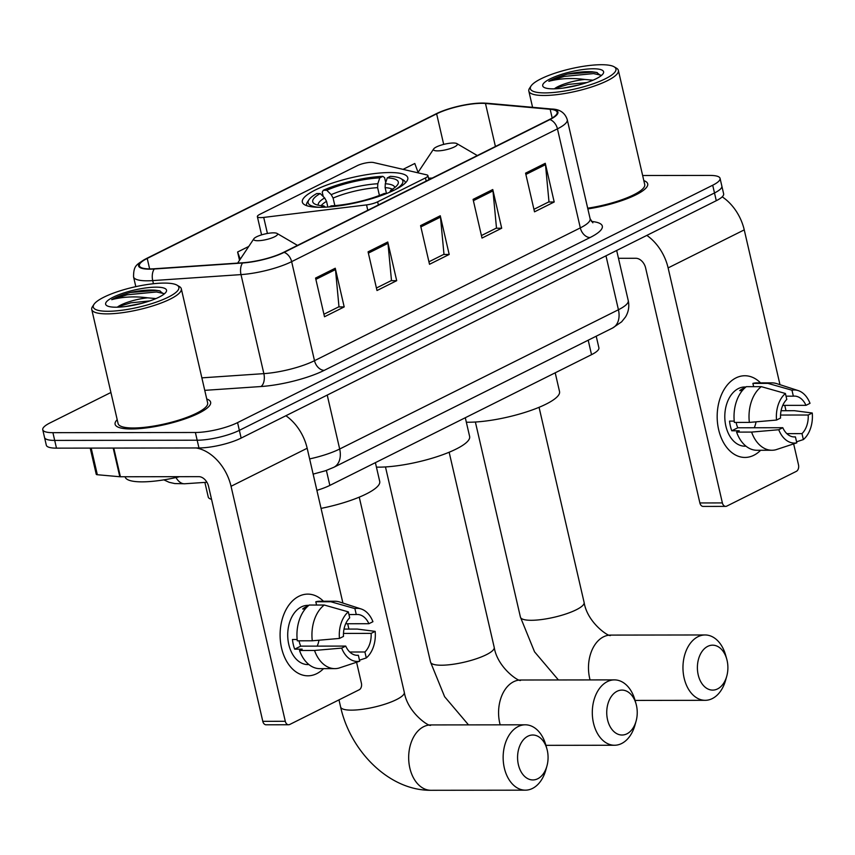 <?xml version="1.0" encoding="UTF-8"?>
<svg xmlns="http://www.w3.org/2000/svg" width="855" height="855" viewBox="0 0 855 855"><rect width="100%" height="100%" fill="white"/><g stroke="black" fill="none" stroke-linecap="round" stroke-linejoin="round"><path stroke-width="1.28" d="M260.754 217.619A10.207 2.405 -13 0 0 263.714 217.416L366.538 204.901A10.207 2.405 -13 0 0 377.643 201.812L425.459 177.925A10.207 2.405 -13 0 0 427.917 175.638A10.207 2.405 -13 0 0 426.698 174.847L373.55 162.536A10.207 2.405 -13 0 0 357.326 165.635L259.824 214.349A10.207 2.405 -13 0 0 257.366 216.636A10.207 2.405 -13 0 0 260.754 217.619M320.283 207.305A54.122 12.729 -13 0 0 378.177 196.629A54.122 12.729 -13 0 0 407.792 177.755A54.122 12.729 -13 0 0 389.848 172.55A54.122 12.729 -13 0 0 331.943 183.227A54.122 12.729 -13 0 0 302.328 202.101A54.122 12.729 -13 0 0 320.283 207.305M211.538 499.309A30.63 7.203 167 0 1 208.257 497.033L204.869 482.402M596.213 336.197L598.895 347.793A30.63 7.203 167 0 1 591.532 354.665L329.848 485.405A30.63 7.203 167 0 1 316.884 490.353M110.915 392.488L50.103 422.872A30.63 7.203 -13 0 0 42.75 429.734L46.32 445.209A30.63 7.203 -13 0 0 56.483 448.148L198.959 447.956A30.63 7.203 -13 0 0 241.142 438.091L716.287 200.701A30.63 7.203 -13 0 0 723.64 193.839L721.855 186.101A30.63 7.203 -13 0 1 714.502 192.963A30.63 7.203 -13 0 0 721.855 186.101L720.07 178.364A30.63 7.203 -13 0 0 709.907 175.425L642.639 175.51M42.75 429.734A30.63 7.203 -13 0 0 52.914 432.673L195.389 432.491L197.174 440.218A30.63 7.203 -13 0 0 239.357 430.354L714.502 192.963L239.357 430.354A30.63 7.203 -13 0 1 197.174 440.218L54.699 440.411L197.174 440.218L198.959 447.956M44.535 437.471A30.63 7.203 -13 0 0 54.699 440.411A30.63 7.203 -13 0 1 44.535 437.471M131.371 428.975A49.013 11.521 -13 0 0 183.804 419.303A49.013 11.521 -13 0 0 210.629 402.213A49.013 11.521 -13 0 0 206.739 398.986A49.013 11.521 -13 0 1 210.629 402.213A49.013 11.521 -13 0 1 183.804 419.303A49.013 11.521 -13 0 1 131.371 428.975A49.013 11.521 -13 0 1 115.104 424.262A49.013 11.521 -13 0 0 131.371 428.975M587.855 208.919A49.013 11.521 -13 0 0 647.705 183.836A49.013 11.521 -13 0 0 643.826 180.619A49.013 11.521 -13 0 1 647.705 183.836A49.013 11.521 -13 0 1 587.855 208.919M150.213 268.908A32.682 7.684 167 0 1 139.376 265.766A32.682 7.684 167 0 1 147.22 258.445L436.638 113.843A32.682 7.684 167 0 1 485.48 103.476L550.16 109.269A32.682 7.684 167 0 1 557.161 112.262A32.682 7.684 167 0 1 549.316 119.572L283.497 252.385A32.682 7.684 167 0 1 242.991 262.742L154.702 268.737A32.682 7.684 167 0 1 150.213 268.908M149.689 269.165A33.495 7.877 -13 0 0 154.285 268.994L242.574 262.998A33.495 7.877 -13 0 0 284.106 252.375L549.915 119.572A33.495 7.877 -13 0 0 550.791 109.013L486.1 103.22A33.495 7.877 -13 0 0 477.4 103.241A33.495 7.877 -13 0 0 440.934 111.652A33.495 7.877 -13 0 0 436.039 113.843L146.622 258.445A33.495 7.877 -13 0 0 149.689 269.165M117.188 419.666A49.013 11.521 -13 0 0 115.104 424.262A49.013 11.521 -13 0 1 117.188 419.666M195.389 432.491A30.63 7.203 -13 0 0 237.572 422.616L712.707 185.225A30.63 7.203 -13 0 0 720.07 178.364M545.266 163.305L554.2 201.994L534.514 211.826L525.579 173.148L545.266 163.305A8.165 5.686 -116.5 0 1 545.49 164.652L525.878 174.452M387.764 242.008L396.699 280.686L377.002 290.529L368.077 251.84L387.764 242.008A8.165 5.686 -116.5 0 1 387.978 243.344L368.377 253.144M335.256 268.235L344.191 306.924L324.505 316.756L315.57 278.067L335.256 268.235A8.165 5.686 -116.5 0 1 335.481 269.582L315.869 279.371M492.769 189.543L501.693 228.221L482.006 238.064L473.082 199.375L492.769 189.543A8.165 5.686 -116.5 0 1 492.982 190.889L473.381 200.679M440.261 215.77L449.196 254.459L429.509 264.291L420.575 225.613L440.261 215.77A8.165 5.686 -116.5 0 1 440.485 217.117L420.874 226.906M418.063 172.368L414.793 163.487L403.026 169.365M248.752 246.443L237.605 252.011L239.518 260.305M449.196 254.459L443.585 254.469M428.932 261.79L443.98 254.266L440.485 217.117M501.693 228.221L496.092 228.232M481.429 235.553L496.488 228.039L492.982 190.889M344.191 306.924L338.58 306.924M323.927 314.245L338.975 306.731L335.481 269.582M396.699 280.686L391.088 280.697M376.424 288.017L391.483 280.493L387.978 243.344M554.2 201.994L548.589 202.004M533.937 209.325L548.985 201.801L545.49 164.652M237.605 252.011L240.244 259.204M316.745 673.655A40.848 27.723 -90.1 0 1 281.573 648.079A40.848 27.723 -90.1 0 1 298.887 596.288A40.848 27.723 -90.1 0 1 323.447 601.247A40.848 27.723 -90.1 0 0 307.768 594.118A40.848 27.723 -90.1 0 0 298.887 596.288A40.848 27.723 -90.1 0 0 280.472 641.635A40.848 27.723 -90.1 0 0 307.875 675.813A40.848 27.723 -90.1 0 0 316.745 673.655A40.848 27.723 -90.1 0 0 323.532 668.642A40.848 27.723 -90.1 0 1 316.745 673.655M196.084 447.967A40.848 28.418 63.5 0 1 231.042 486.292L285.292 721.299A5.109 3.463 89.9 0 0 288.584 724.762A5.109 3.463 89.9 0 0 289.695 724.495L359.26 689.739A5.109 3.463 89.9 0 0 361.419 683.263L356.578 662.262M285.891 415.733A40.848 28.418 63.5 0 1 307.169 448.255L342.908 603.053M347.686 623.744L348.915 629.088M288.584 724.762L266.087 724.794A5.109 3.463 -90.1 0 1 262.795 721.331L208.545 486.313A10.207 7.107 -116.5 0 0 198.809 476.652L120.405 476.759A5.109 1.197 167 0 1 119.807 476.737L97.331 474.728A5.109 1.197 167 0 1 96.241 474.258L90.203 448.106M356.321 655.272L358.352 655.272A20.424 13.862 -90.1 0 1 357.337 655.325A20.424 13.862 -90.1 0 1 345.719 646.091L300.725 646.145A20.424 13.862 89.9 0 1 299.036 640.812M312.289 640.79L339.446 638.429L343.486 636.419A20.424 13.862 -90.1 0 1 349.706 617.812L348.327 611.87L324.248 605.03L309.254 605.041A33.698 22.871 -90.1 0 0 297.294 640.812L312.289 640.79A33.698 22.871 -90.1 0 1 324.248 605.03M308.944 664.581L307.864 664.581A29.615 20.103 -90.1 0 1 287.985 639.797A29.615 20.103 -90.1 0 1 301.345 606.922A29.615 20.103 -90.1 0 1 307.779 605.351L308.858 605.351M305.224 608.974L302.659 608.974A29.615 20.103 -90.1 0 1 305.844 606.911A29.615 20.103 -90.1 0 1 308.078 606.003M348.947 614.542L356.268 614.531L354.889 608.589L330.81 601.749L315.816 601.77L316.574 605.03M315.816 601.77A33.698 22.871 -90.1 0 1 319.77 601.257L334.765 601.236A33.698 22.871 -90.1 0 1 339.702 602.016L361.163 608.974A26.548 18.019 -90.1 0 1 372.94 621.703L368.9 623.712L345.687 623.744M330.81 601.749A33.698 22.871 -90.1 0 1 334.765 601.236M343.486 633.427L371.134 633.384L375.174 631.375L357.337 629.077L344.009 629.088M339.446 638.429A26.548 18.019 -90.1 0 1 348.327 611.87M354.889 608.589A26.548 18.019 -90.1 0 1 361.163 608.974M375.174 631.375A26.548 18.019 -90.1 0 1 366.293 657.933L364.914 651.991L349.748 652.012M359.485 660.188L366.293 657.933M356.268 614.531A20.424 13.862 -90.1 0 1 357.283 614.478A20.424 13.862 -90.1 0 1 368.9 623.712M371.134 633.384A20.424 13.862 -90.1 0 1 364.914 651.991M297.155 639.487L292.453 639.497A29.615 20.103 -90.1 0 0 294.686 649.159L302.189 649.159L299.528 650.484L314.522 650.463L341.679 648.101L345.719 646.091M358.352 655.272L359.72 661.214L338.815 668.118A33.698 22.871 -90.1 0 1 334.861 668.631L319.866 668.653A33.698 22.871 -90.1 0 1 299.528 650.484M334.861 668.631A33.698 22.871 -90.1 0 1 314.522 650.463M359.72 661.214A26.548 18.019 -90.1 0 1 341.679 648.101M318.968 640.213A20.424 13.862 -90.1 0 1 317.194 646.124M294.686 649.159L300.725 646.145M164.299 283.08A43.915 10.324 -13 0 0 122.158 290.198A43.915 10.324 -13 0 0 93.997 304.337A43.915 10.324 -13 0 0 107.858 311.284A43.915 10.324 -13 0 0 159.383 300.992A43.915 10.324 -13 0 0 177.028 285.164A43.915 10.324 -13 0 0 164.299 283.08M93.997 304.337L92.49 306.603A45.956 10.805 -13 0 0 91.742 309.457A45.956 10.805 -13 0 0 106.993 313.871A45.956 10.805 -13 0 0 156.144 304.808A45.956 10.805 -13 0 0 181.303 288.776A45.956 10.805 -13 0 0 179.379 286.543L177.028 285.164M91.742 309.457L118.097 423.578A45.956 10.805 -13 0 0 133.337 427.992A45.956 10.805 -13 0 0 182.5 418.929A45.956 10.805 -13 0 0 207.647 402.897L181.303 288.776M125.129 476.759L125.172 476.951A51.054 12.002 -13 0 0 142.112 481.857A51.054 12.002 -13 0 0 179.646 476.684M163.946 294.173L159.543 290.818L155.161 290.166C148.075 289.727 139.793 290.508 130.313 292.485C122.415 294.644 116.216 297.038 111.716 299.667C122.746 296.771 134.727 296.161 147.669 297.829L155.941 298.577M147.669 297.829A23.074 5.429 -13 0 0 117.776 306.827L130.965 302.809L149.817 300.917M115.991 307.212A31.25 7.353 -13 0 0 146.002 302.146A31.25 7.353 -13 0 0 166.03 292.079A31.25 7.353 -13 0 0 156.155 287.152A31.25 7.353 -13 0 0 119.508 294.462A31.25 7.353 -13 0 0 106.918 305.727A31.25 7.353 -13 0 0 115.991 307.212M111.716 299.667L127.16 294.783L156.444 291.972L163.807 293.543M130.313 292.485L156.091 290.433L160.227 291.01M125.674 306.518L141.567 303.397M626.897 733.836A22.465 15.251 89.9 0 0 636.099 721.107A22.465 15.251 89.9 0 0 636.077 703.975A22.465 15.251 89.9 0 0 617.075 691.278A22.465 15.251 89.9 0 0 607.552 719.771A22.465 15.251 89.9 0 0 626.897 733.836M636.099 721.107L635.009 724.997A32.682 22.187 -90.1 0 1 621.628 743.519A32.682 22.187 -90.1 0 1 614.531 745.25A32.682 22.187 -90.1 0 1 592.601 717.901A32.682 22.187 -90.1 0 1 607.339 681.617A32.682 22.187 -90.1 0 1 614.446 679.885A32.682 22.187 -90.1 0 1 634.976 700.085L636.077 703.975M394.198 190.173L390.81 190.184A43.915 10.324 -13 0 0 397.586 184.712A43.915 10.324 -13 0 0 387.283 177.851L385.295 183.739L385.124 187.64L386.46 193.454M376.414 467.119A56.163 13.21 -13 0 0 378.808 467.151A56.163 13.21 -13 0 0 438.893 456.068A56.163 13.21 -13 0 0 469.63 436.478L465.302 417.732M323.233 196.532L322.228 192.204L323.297 190.27A48.607 11.425 -13 0 1 382.826 176.344L384.59 177.626L385.723 182.5M405.377 182.949A50.648 11.906 -13 0 0 405.302 182.404A50.648 11.906 -13 0 0 403.197 179.935L400.845 178.556A48.607 11.425 -13 0 0 390.318 176.333L387.283 177.851M394.828 189.863A48.607 11.425 -13 0 0 400.845 178.556M382.826 176.344L379.791 177.861A43.915 10.324 -13 0 0 326.76 190.27L323.297 190.27M329.079 206.931L331.227 205.863A43.915 10.324 -13 0 0 384.248 193.465L386.791 193.454M326.76 190.27L331.206 194.651L333.097 198.071L334.85 205.628M379.417 195.442L377.621 187.651L377.803 183.75L379.791 177.861M389.677 192.247L390.81 190.184M327.85 207.028L326.535 201.342L324.644 197.933L320.198 193.551L316.735 193.551A48.607 11.425 -13 0 0 308.933 199.781L307.415 202.047A50.648 11.906 -13 0 0 306.603 205.189A50.648 11.906 -13 0 0 306.774 205.713M308.933 199.781A48.607 11.425 -13 0 0 319.289 207.305M320.198 193.551A43.915 10.324 -13 0 0 314.555 203.885A43.915 10.324 -13 0 0 323.735 205.873L320.86 207.305M323.735 205.873L325.52 207.167M537.742 778.755A22.465 15.251 89.9 0 0 546.933 766.027A22.465 15.251 89.9 0 0 546.911 748.895A22.465 15.251 89.9 0 0 527.909 736.198A22.465 15.251 89.9 0 0 518.387 764.691A22.465 15.251 89.9 0 0 537.742 778.755M546.933 766.027L545.853 769.917A32.682 22.187 -90.1 0 1 532.473 788.438A32.682 22.187 -90.1 0 1 525.376 790.17A32.682 22.187 -90.1 0 1 503.445 762.82A32.682 22.187 -90.1 0 1 518.183 726.536A32.682 22.187 -90.1 0 1 525.28 724.805A32.682 22.187 -90.1 0 1 545.821 745.004L546.911 748.895M273.472 232.849A12.259 2.886 -13 0 0 261.716 234.836A12.259 2.886 -13 0 0 253.86 238.78A12.259 2.886 -13 0 0 257.718 240.715A12.259 2.886 -13 0 0 272.104 237.85A12.259 2.886 -13 0 0 277.031 233.426A12.259 2.886 -13 0 0 273.472 232.849M321.053 508.394A56.163 13.21 -13 0 0 379.716 481.408L375.388 462.651M717.559 688.916A22.465 15.251 89.9 0 0 726.761 676.187A22.465 15.251 89.9 0 0 726.729 659.055A22.465 15.251 89.9 0 0 707.737 646.359A22.465 15.251 89.9 0 0 698.204 674.852A22.465 15.251 89.9 0 0 717.559 688.916M726.761 676.187L725.671 680.078A32.682 22.187 -90.1 0 1 712.29 698.588A32.682 22.187 -90.1 0 1 705.193 700.32A32.682 22.187 -90.1 0 1 683.263 672.981A32.682 22.187 -90.1 0 1 698.001 636.697A32.682 22.187 -90.1 0 1 705.108 634.966A32.682 22.187 -90.1 0 1 725.639 655.165L726.729 659.055M453.289 143.009A12.259 2.886 -13 0 0 441.533 144.997A12.259 2.886 -13 0 0 433.677 148.941A12.259 2.886 -13 0 0 437.546 150.875A12.259 2.886 -13 0 0 451.921 148A12.259 2.886 -13 0 0 456.848 143.587A12.259 2.886 -13 0 0 453.289 143.009M466.328 422.199A56.163 13.21 -13 0 0 468.711 422.231A56.163 13.21 -13 0 0 528.796 411.148A56.163 13.21 -13 0 0 559.533 391.558L555.205 372.812M753.832 455.277A40.848 27.723 -90.1 0 1 718.649 429.712A40.848 27.723 -90.1 0 1 735.963 377.91A40.848 27.723 -90.1 0 1 760.523 382.869A40.848 27.723 -90.1 0 0 744.844 375.751A40.848 27.723 -90.1 0 0 735.963 377.91A40.848 27.723 -90.1 0 0 717.548 423.257A40.848 27.723 -90.1 0 0 744.951 457.446A40.848 27.723 -90.1 0 0 753.832 455.277A40.848 27.723 -90.1 0 0 760.619 450.275A40.848 27.723 -90.1 0 1 753.832 455.277M646.84 235.392A40.848 28.418 63.5 0 1 668.118 267.914L722.379 502.922A5.109 3.463 89.9 0 0 725.66 506.384A5.109 3.463 89.9 0 0 726.771 506.117L796.336 471.362A5.109 3.463 89.9 0 0 798.506 464.885L793.654 443.884M722.208 196.842A40.848 28.418 63.5 0 1 744.245 229.877L779.984 384.686M784.762 405.366L785.991 410.71M725.66 506.384L703.163 506.417A5.109 3.463 -90.1 0 1 699.882 502.954L645.621 267.946A10.207 7.107 -116.5 0 0 635.896 258.285L618.475 258.306M793.397 436.894L795.428 436.894A20.424 13.862 -90.1 0 1 794.413 436.948A20.424 13.862 -90.1 0 1 782.795 427.714L737.801 427.778A20.424 13.862 89.9 0 1 736.123 422.434M749.365 422.413L776.532 420.062L780.562 418.042A20.424 13.862 -90.1 0 1 786.782 399.435L785.414 393.492L761.324 386.652L746.33 386.674A33.698 22.871 -90.1 0 0 734.37 422.434L749.365 422.413A33.698 22.871 -90.1 0 1 761.324 386.652M746.02 446.203L744.94 446.203A29.615 20.103 -90.1 0 1 725.072 421.43A29.615 20.103 -90.1 0 1 738.421 388.544A29.615 20.103 -90.1 0 1 744.855 386.984L745.945 386.973M742.311 390.596L739.735 390.596A29.615 20.103 -90.1 0 1 742.92 388.544A29.615 20.103 -90.1 0 1 745.165 387.636M786.034 396.175L793.344 396.164L791.976 390.211L767.897 383.371L752.892 383.393L753.65 386.663M752.892 383.393A33.698 22.871 -90.1 0 1 756.857 382.88L771.851 382.858A33.698 22.871 -90.1 0 1 776.789 383.649L798.239 390.596A26.548 18.019 -90.1 0 1 810.016 403.325L805.976 405.345L782.763 405.377M767.897 383.371A33.698 22.871 -90.1 0 1 771.851 382.858M780.562 415.049L808.21 415.017L812.25 412.997L794.413 410.699L781.096 410.721M776.532 420.062A26.548 18.019 -90.1 0 1 785.414 393.492M791.976 390.211A26.548 18.019 -90.1 0 1 798.239 390.596M812.25 412.997A26.548 18.019 -90.1 0 1 803.369 439.566L801.99 433.613L786.824 433.635M796.571 441.811L803.369 439.566M793.344 396.164A20.424 13.862 -90.1 0 1 794.359 396.1A20.424 13.862 -90.1 0 1 805.976 405.345M808.21 415.017A20.424 13.862 -90.1 0 1 801.99 433.613M734.231 421.109L729.539 421.12A29.615 20.103 -90.1 0 0 731.762 430.792L739.265 430.781L736.604 432.106L751.598 432.085L778.755 429.734L782.795 427.714M795.428 436.894L796.807 442.847L775.891 449.741A33.698 22.871 -90.1 0 1 771.937 450.254L756.942 450.275A33.698 22.871 -90.1 0 1 736.604 432.106M771.937 450.254A33.698 22.871 -90.1 0 1 751.598 432.085M796.807 442.847A26.548 18.019 -90.1 0 1 778.755 429.734M756.055 421.836A20.424 13.862 -90.1 0 1 754.27 427.746M731.762 430.792L737.801 427.778M601.375 64.713A43.915 10.324 -13 0 0 559.234 71.831A43.915 10.324 -13 0 0 531.073 85.96A43.915 10.324 -13 0 0 544.934 92.906A43.915 10.324 -13 0 0 596.469 82.614A43.915 10.324 -13 0 0 614.104 66.786A43.915 10.324 -13 0 0 601.375 64.713M531.073 85.96L529.566 88.225A45.956 10.805 -13 0 0 528.828 91.079A45.956 10.805 -13 0 0 544.069 95.493A45.956 10.805 -13 0 0 593.231 86.43A45.956 10.805 -13 0 0 618.379 70.409A45.956 10.805 -13 0 0 616.455 68.165L614.104 66.786M601.022 75.806L596.63 72.44L592.237 71.788C585.151 71.36 576.869 72.13 567.389 74.118C559.491 76.266 553.303 78.66 548.803 81.3C559.822 78.404 571.813 77.784 584.745 79.451L593.028 80.199M584.745 79.451A23.074 5.429 -13 0 0 554.852 88.45L568.041 84.442L586.893 82.54M553.067 88.845A31.25 7.353 -13 0 0 583.078 83.769A31.25 7.353 -13 0 0 603.106 73.701A31.25 7.353 -13 0 0 593.242 68.774A31.25 7.353 -13 0 0 556.584 76.084A31.25 7.353 -13 0 0 543.994 87.349A31.25 7.353 -13 0 0 553.067 88.845M587.684 208.182A45.956 10.805 -13 0 0 644.723 184.52L618.379 70.409M548.803 81.3L564.247 76.405L593.53 73.594L600.894 75.165M567.389 74.118L593.167 72.066L597.314 72.632M562.75 88.151L578.653 85.019M263.714 217.416L267.423 233.468M326.386 470.432L329.848 485.405M588.197 340.204L591.532 354.665M377.643 201.812L378.37 204.976M366.538 204.901L367.778 210.277M425.459 177.925L426.196 181.089M241.142 438.091L237.572 422.616M56.483 448.148L52.914 432.673M716.287 200.701L712.707 185.225M309.628 458.911A40.848 9.608 -13 0 0 339.681 449.014L327.23 395.085M612.565 328.031A20.424 14.204 -116.5 0 0 618.432 309.745A40.848 9.608 -13 0 0 628.243 300.597C629.472 306.411 628.575 311.861 625.529 316.959L621.638 321.822L612.565 328.031L333.813 467.3A20.424 14.204 -116.5 0 0 339.681 449.014L618.432 309.745L605.981 255.816M206.91 482.263L184.766 483.759A20.424 11.19 -93.9 0 1 175.98 477.528M147.22 258.445L149.636 268.898M549.915 119.572A10.207 7.107 63.5 0 1 557.449 128.849L291.641 261.651A40.848 9.608 167 0 1 241.003 274.605L152.714 280.6A40.848 9.608 167 0 1 147.113 280.814A40.848 9.608 167 0 1 133.562 276.881L135.817 286.66M154.285 268.994A10.207 5.59 -93.9 0 0 152.714 280.6L153.44 283.732M242.574 262.998A10.207 5.59 -93.9 0 0 241.003 274.605L263.864 373.635A40.848 9.608 -13 0 0 314.501 360.692L291.641 261.651A10.207 7.107 -116.5 0 0 284.106 252.375M550.791 109.013A10.207 8.058 -84.9 0 1 551.667 109.023C559.801 109.205 565.005 112.753 567.26 119.7A40.848 9.608 167 0 1 557.449 128.849L580.321 227.89A40.848 9.608 -13 0 0 590.121 218.741L592.868 222.813M486.1 103.22A10.207 8.058 -84.9 0 1 486.987 103.231L551.667 109.023M436.039 113.843A10.207 7.107 -116.5 0 0 435.719 113.993A10.207 7.107 -116.5 0 0 435.409 114.164M440.934 111.652L146.301 258.595A10.207 7.107 63.5 0 1 146.622 258.445M591.382 221.445L591.382 221.445A51.054 12.002 167 0 1 590.046 237.551L324.237 370.354A51.054 12.002 167 0 1 260.935 386.535L204.751 390.35M201.866 377.857L263.864 373.635A10.207 5.59 86.1 0 1 260.935 386.535M324.237 370.354A10.207 7.107 -116.5 0 1 314.501 360.692L580.321 227.89A10.207 7.107 -116.5 0 0 590.046 237.551M550.16 109.269L552.18 118.011M485.48 103.476L495.419 146.504M436.638 113.843L443.692 144.399M307.169 448.255L231.042 486.292M113.779 448.073L120.405 476.759M262.795 721.331L285.292 721.299M119.807 476.737L113.191 448.073M91.186 448.106L97.331 474.728M449.153 452.231L494.211 647.374A32.682 7.684 167 0 1 486.367 654.695A32.682 7.684 167 0 1 441.372 665.222A32.682 7.684 167 0 1 430.525 662.08L444.632 696.729L468.519 724.89M494.211 647.374C497.674 668.834 521.283 683.412 520.716 680.014A32.682 22.187 89.9 0 0 513.609 681.745A32.682 22.187 89.9 0 0 500.175 724.848M392.381 189.233A37.78 8.881 -13 0 0 385.124 187.64M377.803 183.75A39.277 9.234 -13 0 0 331.206 194.651M394.818 187.523A39.277 9.234 -13 0 0 385.295 183.739M377.621 187.651A37.78 8.881 -13 0 0 333.097 198.071M324.644 197.933A39.277 9.234 -13 0 0 318.274 205.2M326.535 201.342A37.78 8.881 -13 0 0 321.213 205.66M359.25 497.15L404.297 692.293A32.682 7.684 167 0 1 396.453 699.614A32.682 7.684 167 0 1 351.458 710.142A32.682 7.684 167 0 1 340.621 707C350.422 751.395 389.314 790.736 430.888 790.287L525.376 790.17M404.297 692.293C407.76 713.754 431.369 728.332 430.802 724.933A32.682 22.187 89.9 0 0 423.706 726.664A32.682 22.187 89.9 0 0 408.968 762.949A32.682 22.187 89.9 0 0 430.888 790.287M253.86 238.78L237.947 262.667A33.773 7.941 -13 0 0 237.679 263.105M539.067 407.311L584.115 602.454A32.682 7.684 167 0 1 576.27 609.775A32.682 7.684 167 0 1 531.276 620.292A32.682 7.684 167 0 1 520.438 617.16L534.535 651.809L558.422 679.96M584.115 602.454C587.577 623.915 611.186 638.482 610.62 635.094A32.682 22.187 89.9 0 0 603.523 636.825A32.682 22.187 89.9 0 0 590.078 679.917M428.494 178.161A33.773 7.941 -13 0 0 432.288 178.043M744.245 229.877L668.118 267.914M699.882 502.954L722.379 502.922M427.917 175.638L428.868 179.753M257.366 216.636L261.577 234.879M184.766 483.759L174.794 483.567L169.172 482.316L163.861 479.858M628.243 300.597L616.669 250.472M333.813 467.3L325.445 470.763L313.144 474.119M477.4 103.241L486.987 103.231M146.301 258.595C136.918 264.548 133.54 264.868 133.562 276.881M567.26 119.7L590.121 218.741M520.716 680.014L614.446 679.885M385.477 466.937L430.525 662.08M545.918 745.336L614.531 745.25M430.802 724.933L525.28 724.805M338.975 699.871L340.621 707M277.031 233.426L297.487 245.396M610.62 635.094L705.108 634.966M475.38 422.017L520.438 617.16M433.677 148.941L417.785 172.785M456.848 143.587L477.304 155.557M635.073 700.416L705.193 700.32M532.58 107.313L528.828 91.079"/></g></svg>
